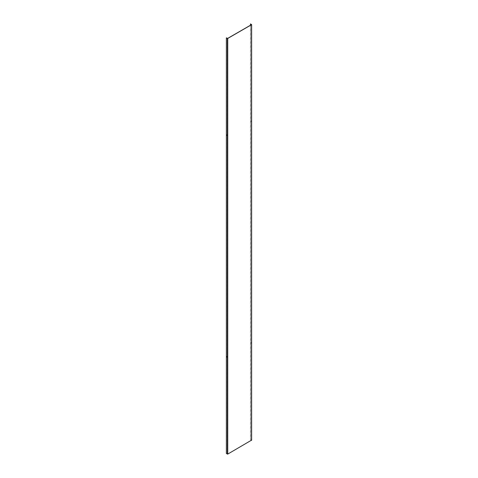 <?xml version="1.0" encoding="UTF-8"?>
<svg xmlns="http://www.w3.org/2000/svg" width="478" height="478" viewBox="0 0 478 478"><rect width="100%" height="100%" fill="white"/><g stroke="black" fill="none" stroke-linecap="round" stroke-linejoin="round"><path stroke-width="0.36" stroke-dasharray="2.39 1.79" d="M251.052 342.756L251.177 343.186L251.052 342.756M251.141 342.708L251.267 343.132L251.141 342.708M226.889 356.642L227.128 357.054M251.052 121.077L251.177 121.502L251.052 121.077M251.141 121.024L251.267 121.454L251.141 121.024M226.889 134.957L227.128 135.37M226.453 37.81L226.453 453.461L227.653 454.046L251.47 440.298L250.544 439.551L251.559 440.142L251.559 24.492M250.544 23.9L250.544 439.551M250.454 25.232L250.454 439.605M227.653 38.395L227.653 454.046M227.474 38.395L227.474 454.046M251.512 24.593L251.512 440.244"/><path stroke-width="0.72" d="M226.966 356.666L227.092 357.09L226.966 356.666M227.128 357.054L226.889 356.642M226.966 134.981L227.092 135.411L226.966 134.981M227.128 135.37L226.889 134.957M251.47 24.647L227.653 38.395L226.363 37.858L227.743 38.449L251.559 24.695L250.544 23.9L250.454 25.232M226.363 37.858L226.363 453.508L227.743 454.1L251.559 440.142M251.47 24.539L250.454 23.954M227.385 38.449L227.385 454.1M227.743 38.449L227.743 454.1M251.559 24.695L251.559 440.352M251.637 24.593L251.637 440.244"/></g></svg>
